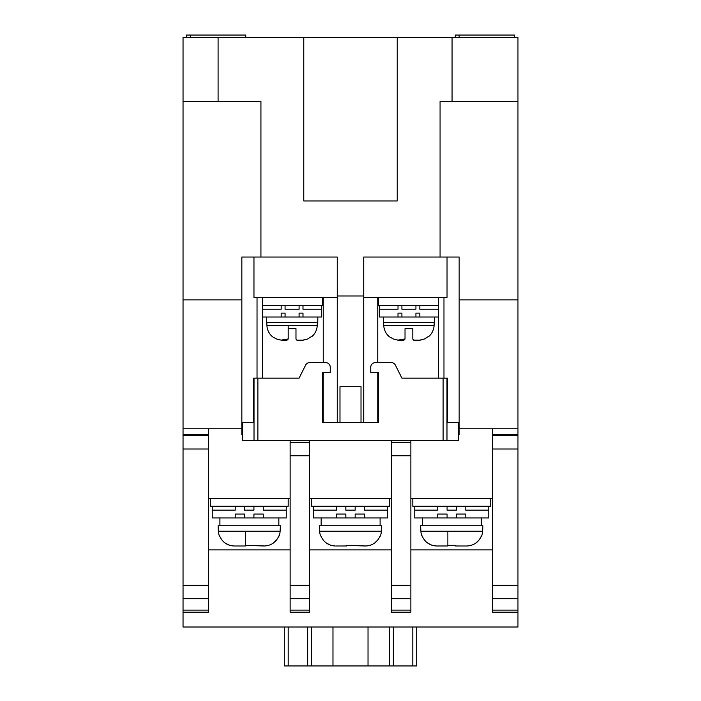 <?xml version="1.0" encoding="UTF-8"?>
<svg xmlns="http://www.w3.org/2000/svg" width="701" height="701" viewBox="0 0 701 701"><rect width="100%" height="100%" fill="white"/><g stroke="black" fill="none" stroke-linecap="round" stroke-linejoin="round"><path stroke-width="1.05" d="M389.441 336.839L393.34 338.969L389.441 336.839A15.58 15.58 0 0 1 383.771 325.615L383.605 322.46M428.39 336.839L428.39 336.839A15.58 15.58 0 0 0 434.068 325.615L434.234 322.46M412.81 328.69L412.81 338.969L412.81 328.69L405.02 328.69L412.81 328.69L412.81 338.969C413.529 340.966 417.419 340.966 424.491 338.969L428.39 336.515L424.491 338.969L420.127 340.16M420.074 340.169L413.669 340.16M393.34 338.969C400.411 340.966 404.302 340.966 405.02 338.969L405.02 328.69L405.02 338.969L397.73 340.16M272.61 336.839L276.509 338.969L272.61 336.839A15.58 15.58 0 0 1 266.932 325.615L266.766 322.46M311.559 336.839L311.559 336.839A15.58 15.58 0 0 0 317.229 325.615L317.395 322.46M295.98 328.69L295.98 338.969L295.98 328.69L288.19 328.69L295.98 328.69L295.98 338.969C296.698 340.966 300.589 340.966 307.66 338.969L311.559 336.515L307.66 338.969L303.288 340.16M303.244 340.169L296.838 340.16M276.509 338.969C283.581 340.966 287.471 340.966 288.19 338.969L288.19 328.69L288.19 338.969L280.899 340.16M421.853 535.879L421.853 535.879A15.58 15.58 0 0 1 420.889 531.235L420.6 525.75L482.91 525.75L482.621 531.235A15.58 15.58 0 0 1 481.657 535.879L479.195 539.84M479.151 539.91L475.9 543.03M455.65 545.983L466.559 546L455.676 546L455.65 545.325L447.86 545.325L455.65 545.325L455.65 545.983M447.86 531.235L447.86 545.983L436.18 545.983L447.834 546L447.86 545.325M422.107 535.879C424.762 542.039 429.45 545.404 436.18 545.983L431.693 545.133M431.614 545.106L427.619 543.038M320.594 535.879L320.594 535.879A15.58 15.58 0 0 1 319.63 531.235L319.341 525.75L381.659 525.75L381.37 531.235A15.58 15.58 0 0 1 380.406 535.879L377.944 539.84M377.892 539.91L374.641 543.03M365.3 546L346.609 545.325L366.08 545.983C372.774 545.431 377.462 542.057 380.152 535.879L380.406 535.879M320.848 535.879C323.503 542.039 328.191 545.404 334.92 545.983L330.443 545.133M330.364 545.106L326.368 543.038M219.343 535.879L219.343 535.879A15.58 15.58 0 0 1 218.379 531.235L218.09 525.75L280.4 525.75L280.111 531.235A15.58 15.58 0 0 1 279.147 535.879L276.685 539.84M276.641 539.91L273.39 543.03M264.049 546L245.35 545.325L264.82 545.983C271.515 545.431 276.212 542.057 278.893 535.879L279.147 535.879M219.597 535.879C222.252 542.039 226.94 545.404 233.67 545.983L229.183 545.133M229.104 545.106L225.109 543.038M415.93 313.11L419.82 313.11L419.82 317.01L415.93 317.01L415.93 313.11L419.82 313.11M398.01 313.11L401.91 313.11L398.01 313.11L398.01 317.01L379.32 317.01L379.32 309.22L398.01 309.22L398.01 305.321M299.09 313.11L302.99 313.11L302.99 317.01L299.09 317.01L299.09 313.11L302.99 313.11M281.18 313.11L285.07 313.11L281.18 313.11L281.18 317.01L262.489 317.01M456.43 514.07L465.779 514.07L456.43 514.07L456.43 517.96L488.755 517.96L488.755 506.28M437.739 514.07L447.08 514.07L437.739 514.07L437.739 517.96L456.43 517.96M355.17 514.07L364.52 514.07L355.17 514.07L355.17 517.96L345.83 517.96L345.83 514.07L336.48 514.07L345.83 514.07M253.92 514.07L263.261 514.07L253.92 514.07L253.92 517.96L244.57 517.96L244.57 514.07L235.221 514.07L244.57 514.07M514.455 37.39L514.455 35.05L459.155 35.05L459.155 37.39M309.605 598.715L309.605 612.21L290.135 612.21L290.135 598.715L309.605 598.715L309.605 440.465M410.865 598.715L410.865 612.21L391.395 612.21L391.395 598.715L410.865 598.715L410.865 440.465M458.375 434.769L459.155 434.769L459.155 422.545L447.378 422.545L447.378 378.154L401.91 378.154L395.408 365.16A4.67 4.67 0 0 0 391.228 362.575L375.421 362.575A4.67 4.67 0 0 0 370.75 367.245L370.75 372.695L378.54 372.695L378.54 422.545L377.76 422.545L377.76 372.695M323.24 372.695L323.24 422.545L322.46 422.545L322.46 372.695L330.25 372.695L330.25 367.245A4.67 4.67 0 0 0 325.579 362.575L309.772 362.575A4.67 4.67 0 0 0 305.592 365.16L299.09 378.154L253.622 378.154L253.622 422.545L241.845 422.545L241.845 434.769L242.625 434.769M391.395 440.465L391.395 598.715M410.865 455.764L391.395 455.764L391.395 442.27L410.865 442.27M290.135 440.465L290.135 598.715M443.97 378.154L443.97 297.539L438.511 297.539L438.511 378.154M377.76 362.575L377.76 297.539L378.54 297.539L378.54 305.321L438.511 305.321M262.489 378.154L262.489 297.539L257.03 297.539L257.03 378.154M262.489 297.539L323.24 297.539L323.24 362.575M492.645 498.49L410.865 498.49M391.395 498.49L309.605 498.49M290.135 498.49L208.355 498.49M443.97 297.539L447.036 297.539L447.036 257.03L459.155 257.03L440.07 257.03L440.07 101.259L517.96 101.259L517.96 428.775L459.155 428.775M438.511 297.539L378.54 297.539M447.036 257.03L363.74 257.03L363.74 422.545M363.74 297.539L377.76 297.539M459.155 422.545L459.155 257.03M447.378 422.545L457.823 422.545M337.26 422.545L337.26 257.03L253.964 257.03L253.964 297.539L257.03 297.539M323.24 297.539L337.26 297.539M363.74 295.98L337.26 295.98M455.264 37.39L455.264 35.05L459.155 35.05M517.96 428.775L517.96 434.769L492.645 434.769L492.645 428.775M492.645 434.769L492.645 585.221L517.96 585.221L517.96 434.769M245.736 37.39L245.736 35.05L186.545 35.05L186.545 37.39M397.23 200.95L303.77 200.95L303.77 37.39L397.23 37.39L397.23 200.95M241.845 422.545L241.845 257.03L253.964 257.03M517.96 37.39L517.96 101.259L517.96 37.39L452.066 37.39L452.066 101.259M459.155 299.87L517.96 299.87M517.96 585.221L517.96 610.115L492.645 610.115M492.645 585.221L492.645 612.21L517.96 612.21L517.96 610.115M190.435 35.05L190.435 37.39M241.845 257.03L260.93 257.03L260.93 101.259L218.09 101.259L218.09 37.39L303.77 37.39M397.23 37.39L452.066 37.39M218.09 37.39L183.04 37.39L183.04 598.715L208.355 598.715L208.355 428.775L241.845 428.775M183.04 428.775L208.355 428.775M208.355 598.715L208.355 612.21L183.04 612.21L183.04 598.715M517.96 612.21L517.96 627.009L183.04 627.009L183.04 612.21M218.09 101.259L183.04 101.259M241.845 299.87L183.04 299.87M212.245 506.28L212.245 510.17L235.221 510.17L235.221 506.28M244.57 506.28L244.57 510.17L253.92 510.17L253.92 506.28M263.261 506.28L263.261 510.17L286.245 510.17L286.245 506.28M286.245 510.17L286.245 517.96L263.261 517.96L263.261 514.07M235.221 514.07L235.221 517.96L212.245 517.96L212.245 510.17M263.261 517.96L253.92 517.96M244.57 517.96L235.221 517.96M219.904 517.96L219.904 525.75M245.324 546L234.441 546L245.324 546L245.35 545.325M245.35 531.235L245.35 545.983M288.19 498.49L288.19 506.28L210.3 506.28L210.3 498.49M313.505 506.28L313.505 510.17L336.48 510.17L336.48 506.28M345.83 506.28L345.83 510.17L355.17 510.17L355.17 506.28M364.52 506.28L364.52 510.17L387.495 510.17L387.495 506.28M387.495 510.17L387.495 517.96L364.52 517.96L364.52 514.07M336.48 514.07L336.48 517.96L313.505 517.96L313.505 510.17M364.52 517.96L355.17 517.96M345.83 517.96L336.48 517.96M321.163 517.96L321.163 525.75M335.7 546L346.583 546L346.609 545.325L346.609 545.983L335.7 546M389.441 498.49L389.441 506.28L311.559 506.28L311.559 498.49M466.559 546L467.33 545.983C474.034 545.431 478.722 542.057 481.403 535.879L481.657 535.879M422.414 517.96L422.414 525.75M447.08 517.96L447.08 514.07M447.08 506.28L447.08 510.17L456.43 510.17L456.43 506.28M465.779 506.28L465.779 510.17L488.755 510.17M465.779 517.96L465.779 514.07M414.755 506.28L414.755 510.17L437.739 510.17L437.739 506.28M414.755 510.17L414.755 517.96L437.739 517.96M490.7 498.49L490.7 506.28L412.81 506.28L412.81 498.49M322.46 297.539L322.46 305.321L262.489 305.321M302.99 305.321L302.99 309.22L321.68 309.22L321.68 305.321M262.489 309.22L281.18 309.22L281.18 305.321M321.68 309.22L321.68 317.01L302.99 317.01M299.09 317.01L285.07 317.01L285.07 313.11M285.07 305.321L285.07 309.22L299.09 309.22L299.09 305.321M285.07 317.01L281.18 317.01M288.19 338.969L288.19 325.615M266.678 317.01L266.678 322.46L317.79 322.46L317.79 317.01M419.82 305.321L419.82 309.22L438.511 309.22M379.32 305.321L379.32 309.22M438.511 317.01L419.82 317.01M415.93 317.01L401.91 317.01L401.91 313.11M401.91 305.321L401.91 309.22L415.93 309.22L415.93 305.321M401.91 317.01L398.01 317.01M405.02 338.969L405.02 328.69M383.508 322.46L383.508 317.01L383.508 322.46L434.62 322.46L434.62 317.01M242.625 422.545L242.625 440.465L458.375 440.465L458.375 422.545M253.622 422.545L243.177 422.545M378.54 422.545L322.46 422.545M339.985 422.545L339.985 386.715L361.015 386.715L361.015 422.545M410.865 549.899L492.645 549.899M309.605 549.899L391.395 549.899M208.355 549.899L290.135 549.899M393.34 627.009L393.34 665.95L284.291 665.95L284.291 627.009M368.025 665.95L368.025 627.009M332.975 665.95L332.975 627.009M311.559 627.009L311.559 665.95M393.34 665.95L416.709 665.95L416.709 627.009M389.441 665.95L389.441 627.009M383.771 325.615L434.068 325.615M266.932 325.615L317.229 325.615M420.889 531.235L482.621 531.235M319.63 531.235L381.37 531.235M218.379 531.235L280.111 531.235M309.605 610.115L290.135 610.115M410.865 610.115L391.395 610.115M309.605 442.27L290.135 442.27M309.605 455.764L290.135 455.764M309.605 585.221L290.135 585.221M517.96 435.523L492.645 435.523M391.395 585.221L410.865 585.221M492.645 598.715L517.96 598.715M517.96 449.017L492.645 449.017M208.355 434.769L183.04 434.769M208.355 435.523L183.04 435.523M208.355 610.115L183.04 610.115M208.355 449.017L183.04 449.017M208.355 585.221L183.04 585.221M443.12 440.465L443.12 378.154M446.984 378.154L446.984 440.465M254.016 440.465L254.016 378.154M257.88 378.154L257.88 440.465M288.19 627.009L288.19 665.95M307.66 665.95L307.66 627.009M412.81 665.95L412.81 627.009M278.84 525.75L278.84 517.96M380.1 525.75L380.1 517.96M481.35 525.75L481.35 517.96"/></g></svg>
